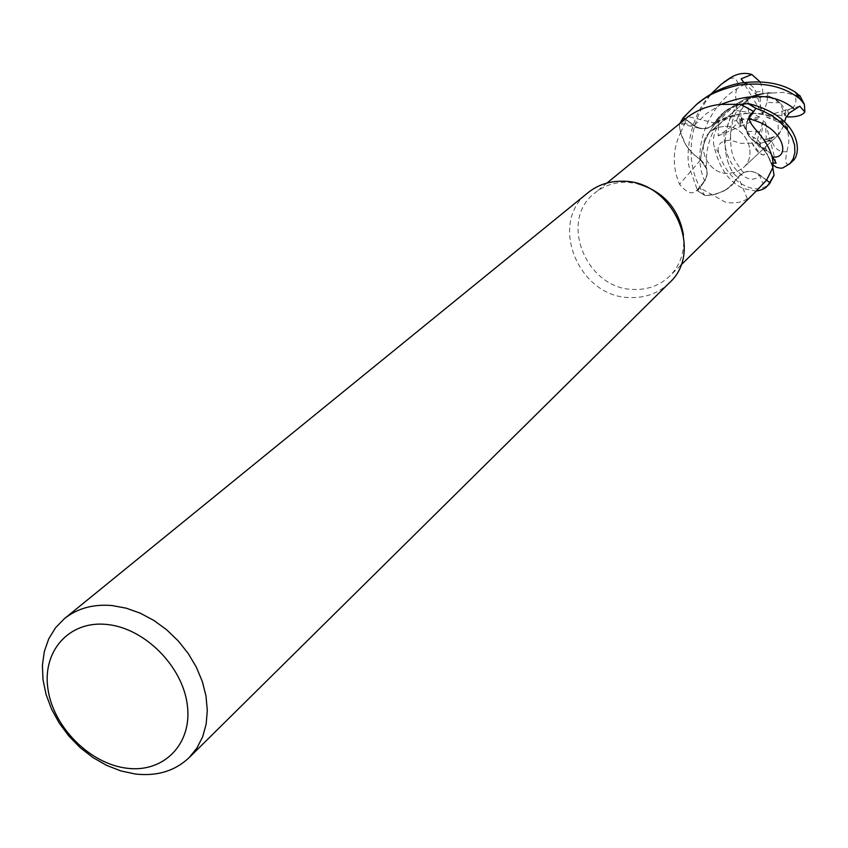 <?xml version="1.0" encoding="UTF-8"?>
<svg xmlns="http://www.w3.org/2000/svg" width="848" height="848" viewBox="0 0 848 848"><rect width="100%" height="100%" fill="white"/><g stroke="black" fill="none" stroke-linecap="round" stroke-linejoin="round"><path stroke-width="0.64" stroke-dasharray="4.24 3.18" d="M748.116 103.604L737.304 105.131L727.478 109.509L724.552 111.544L711.504 126.098C705.822 129.543 700.035 129.32 694.12 125.419L685.216 118.921L694.12 125.419C700.035 129.32 705.822 129.543 711.504 126.098L724.552 111.544L727.478 109.509L737.304 105.131L748.127 103.604M749.049 118.169L748.625 118.773C744.321 126.511 745.625 133.571 752.526 139.962L752.632 140.015C745.784 133.602 744.48 126.532 748.72 118.794L749.06 118.317L748.72 118.794C744.48 126.532 745.784 133.602 752.632 140.015L752.664 139.994C765.437 148.57 772.56 160.325 774.023 175.25M756.204 191.086L743.346 188.542C728.973 182.097 719.21 168.01 714.058 146.259C712.479 139.178 713.963 132.214 718.489 125.366L718.192 135.871L729.874 127.762L732.11 124.518L732.206 121.243L736.785 110.622L736.859 105.873C715.14 137.026 728.57 174.667 738.343 176.935L743.76 172.589C748.996 170.543 754.084 171.232 759.024 174.646L766.507 180.189L759.024 174.646C754.084 171.232 748.996 170.543 743.76 172.589L738.332 176.893L728.474 188.055L725.57 190.026L715.86 194.203L705.25 195.581L697.745 190.779L705.525 179.267L707.009 174.349L706.702 169.059L700.745 159.816L679.545 184.27C686.308 192.443 691.798 194.743 696.007 191.171L699.907 187.917L704.826 180.9L696.007 191.171M725.347 126.246C745.911 125.684 758.483 154.93 743.283 167.745L736.17 172.144L727.775 173.511C706.872 173.935 694.607 143.906 710.677 131.408L717.461 127.497L725.347 126.246C745.911 125.684 758.483 154.93 743.283 167.745L736.17 172.144L727.775 173.511C706.872 173.935 694.607 143.906 710.677 131.408L717.461 127.497L725.347 126.246M683.467 234.864C685.057 251.326 680.456 265.085 669.687 276.13C659.861 285.426 647.904 289.868 633.838 289.433C586.307 289.56 558.048 220.342 594.989 192.878C604.062 185.595 614.726 182.055 626.958 182.267L637.505 183.634M747.353 198.898L738.269 176.935L734.103 182.829L727.754 188.638L724.107 190.938L712.723 195.019L725.104 202.004C733.117 203.902 740.537 202.863 747.353 198.898L753.554 193.81M669.189 283.009C658.493 293.196 645.476 298.04 630.128 297.553C578.495 297.627 547.85 222.346 588.088 192.634M763.37 120.458L760.211 143.45L770.101 140.27L766.306 139.676L765.564 122.875L763.37 120.458L757.476 139.369L760.221 143.45L757.465 139.369C750.003 136.613 745.127 131.111 742.859 122.886L741.47 115.996L740.558 126.373L740.94 118.773L757.593 119.123L759.84 117.066L736.509 120.596L740.558 126.363L757.593 119.123M778.496 134.715L784.548 124.243L777.923 121.879L778.496 134.715L766.306 139.676M786.372 116.748L782.079 111.258L781.718 121.041L784.538 121.762L787.739 125.398L784.548 124.253L781.718 121.041L782.089 111.258L785.577 115.402L768.776 115.063L766.518 117.13L781.718 121.041L784.548 124.253L779.111 134.175L771.691 138.16L771.807 140.779C774.351 148.813 779.397 152.439 786.944 151.675C784.782 161.809 785.661 165.752 789.615 163.526L792.106 161.491M779.789 102.735L767.588 95.866L766.974 102.523L779.789 102.735L785.577 115.402M743.887 82.532L756.776 95.018L767.896 92.644L767.599 95.866L757.752 97.944L752.335 97.35L760.031 94.404L760.794 111.321L762.988 113.727L757.752 97.944L767.599 95.866C775.591 98.22 781.421 102.915 785.1 109.964L787.728 110.017C795.233 107.897 797.576 102.915 794.756 95.05L800.3 96.365M738.269 176.935C744.088 170.342 751.042 169.515 759.13 174.465L766.624 180.073M712.723 195.019L699.907 187.917M724.107 190.938L712.606 194.966L705.25 195.581L714.133 194.637L724.044 190.906L728.474 188.055L738.375 176.914L732.206 184.949L724.107 190.938M766.528 180.168L759.045 174.603C754.084 171.179 748.985 170.512 743.738 172.6L738.375 176.914M767.896 92.644L772.655 92.983C739.424 91.266 702.335 125.854 700.702 159.827C688.088 151.41 680.955 139.793 679.301 124.974C680.944 139.772 688.067 151.389 700.702 159.827L693.357 154.188L688.194 148.389L685.587 144.531L680.531 132.659C672.506 149.64 672.178 166.844 679.545 184.27M700.681 159.996L700.702 159.827C707.688 166.219 709.066 173.236 704.826 180.9M680.531 132.659L686.509 120.087L693.95 125.663L682.831 123.024L686.509 120.087M700.702 159.827L706.702 169.059L707.009 174.349L705.525 179.267L697.745 190.779L705.928 178.599L707.115 173.607L706.713 169.218L700.724 159.975L692.244 153.17L685.587 144.531L680.562 132.542L679.301 124.974L680.266 122.981L679.301 124.985L680.011 123.193M685.195 118.943L694.035 125.515C699.907 129.447 705.663 129.68 711.324 126.225L720.726 114.83L728.898 108.618L720.789 114.84L714.663 123.013L688.216 116.611M740.601 104.336L728.898 108.618L740.474 104.283M714.663 123.013C710.666 128.133 705.398 129.85 698.847 128.165L693.95 125.663M685.502 118.688C681.389 122.472 679.99 124.232 681.294 123.967L682.831 123.024M756.808 130.836L752.558 140.068C746.06 134.408 744.374 127.815 747.501 120.278L749.028 117.872M752.558 140.068L758.833 144.743L765.203 151.675L767.832 155.576L772.867 167.544M774.023 175.239C772.56 160.336 765.447 148.591 752.664 139.994L759.999 145.739L765.214 151.644L767.832 155.576L772.825 167.66M747.862 99.47L740.59 111.173L748.487 112.328L747.862 99.47L756.077 94.679L755.95 92.04C752.918 84.334 746.865 81.609 737.792 83.878L735.407 94.828L736.859 105.873C713.804 141.245 730.637 175.854 738.332 176.893L738.385 176.946M787.665 130.083L785.068 125.589L782.004 122.536L776.598 119.123L769.496 116.123C752.314 110.611 734.061 112.879 714.726 122.939L714.716 122.896C749.367 102.481 787.018 119.324 787.686 130.104L788.916 141.277L786.944 151.675M772.645 93.004C735.036 91.902 701.285 130.709 700.745 159.816L700.724 159.975M776.09 163.198L765.564 122.875M736.785 110.622L740.59 111.173L736.509 120.596L742.339 106.519L745.784 101.516L748.01 99.354L760.031 94.404M759.405 131.599L746.717 131.334L740.94 118.773M746.717 131.334L751.519 136.252L757.476 139.369L756.543 143.111L740.929 143.344L730.52 140.206C720.291 140.736 716.401 145.05 718.85 153.159C724.234 169.335 733.223 180.338 745.816 186.168C755.144 190.312 763.052 189.528 769.549 183.793M799.791 106.201L768.776 115.063M766.518 117.13L777.923 121.879M756.077 94.679L762.882 93.715L752.335 97.35L760.794 111.321M762.988 113.727L766.974 102.523M759.84 117.066L748.487 112.328M764.896 139.061L765.723 147.987L767.578 155.301L770.832 162.562L772.74 163.007M741.131 78.843L752.335 97.35L757.741 97.944L756.776 95.018M718.192 135.871L740.558 126.373L736.509 120.596L732.206 121.243M737.792 83.878C736.456 76.723 731.76 76.193 723.726 82.288C694.586 103.085 677.372 157.23 704.985 195.581L697.671 190.874L689.519 167.989C685.619 158.47 688.544 116.727 711.016 94.064M760.137 81.896L762.617 89.411L762.882 93.715M787.739 125.398L787.665 130.094M772.846 164.83L770.832 162.562M751.879 142.697C761.981 164.883 775.825 152.089 752.674 139.994L759.543 144.181L764.504 149.937C765.532 158.661 761.324 156.233 751.89 142.665M771.065 153.965L764.377 148.252L759.755 147.817L756.543 143.111M698.593 102.725L688.258 112.784L679.29 124.709M772.655 92.983L783.637 92.39L794.756 95.05M771.691 138.16L764.938 139.061L770.111 140.27L760.317 143.556L759.755 147.817M704.985 195.581L697.671 190.874M718.489 125.366C723.916 119.335 730.743 116.197 738.99 115.943L741.47 115.996M742.859 122.886L740.272 122.843C732.471 125.324 729.227 131.111 730.52 140.206M785.1 109.964L786.467 116.918M759.13 174.465L763.03 183.656M748.466 118.678L749.038 117.3M724.065 132.246C722.92 170.151 753.565 188.235 759.034 174.646L759.045 174.614M721.404 104.272L706.479 113.568L694.024 125.515M745.201 84.323C706.575 101.421 691.067 152.375 704.646 180.73L704.677 180.815M755.95 92.04L762.776 91.181M771.807 140.779L765.013 141.574M789.615 163.526L782.958 167.851M718.85 153.159L714.058 146.259M787.728 110.017L788.979 116.971M740.272 122.843L738.99 115.943M680.764 265.254L669.687 276.13M779.111 134.175L743.283 167.745L779.111 134.175M698.847 128.165L681.294 123.967M747.501 120.278L749.208 116.346M743.76 172.6L743.802 172.557C742.625 172.027 739.721 168.063 735.089 160.632C730.181 153.011 729.291 133.433 732.46 123.299M769.496 116.123C762.426 112.837 751.551 112.392 736.88 114.798C729.481 116.059 721.023 119.822 711.493 126.087L711.313 126.214M771.267 93.057C746.611 94.107 724.627 111.491 717.737 123.978C708.811 137.27 705.123 152.301 706.691 169.07L706.702 169.218M747.989 99.364L710.677 131.408L748.01 99.354M606.988 183.041L594.989 192.878M785.068 125.589L787.591 129.447M764.504 149.937C767.928 151.75 767.885 151.177 764.377 148.252"/><path stroke-width="1.27" d="M789.795 163.77L792.106 161.491C803.003 154.092 800.713 116.462 748.402 103.604L755.801 108.459L749.06 118.317L755.875 108.353L762.956 110.982L772.539 116.081L778.305 120.374L787.527 130.041L792 137.291L794.608 145.05L794.883 152.492L793.177 158.883L789.795 163.77L782.958 167.851L781.008 168.222L776.588 167.374L772.846 164.83M767.122 186.178L769.549 183.793L774.023 175.25L769.698 182.543L766.507 180.189L769.804 182.617L767.122 186.178C765.5 188.426 761.864 190.058 756.204 191.086M637.505 183.634C663.327 191.288 678.644 208.364 683.467 234.864M680.764 265.254L753.554 193.81L766.624 180.073L772.867 167.544C774.15 156.827 768.797 144.584 756.808 130.836C750.067 123.458 747.703 118.275 749.706 115.296L753.554 111.427L740.474 104.283L720.047 104.421C708.546 105.703 697.936 109.763 688.216 116.611L606.988 183.041M64.48 618.605L588.088 192.634C597.893 184.822 609.405 181.027 622.602 181.249C672.538 180.285 704.794 251.58 669.189 283.009L189.178 757.582C174.995 770.991 157.028 776.461 135.277 774.012L120.882 770.927L106.636 765.394L92.962 757.571L80.263 747.713L68.911 736.117L59.243 723.121L51.558 709.108L46.089 694.501L43.004 679.736L42.4 665.245L44.329 651.476L48.739 638.851L55.512 627.774L64.48 618.605C77.475 608.281 93.375 603.935 112.18 605.567L126.267 608.186L140.333 613.21L153.965 620.503L166.749 629.852L178.292 640.982L188.267 653.554L196.354 667.196L202.322 681.506L206 696.028L207.294 710.359L206.17 724.044L202.683 736.721L196.959 748L189.178 757.582M106.837 624.457C144.436 627.944 182.659 666.189 187.323 705.08C192.549 744.025 163.653 773.185 126.702 768.203C89.814 763.772 53.371 727.139 47.976 689.17C42.029 651.147 69.154 620.386 106.837 624.457M774.023 175.239L772.825 167.66M774.023 175.25L769.698 182.532L766.528 180.168M685.195 118.943L683.456 117.639L680.266 122.981L683.456 117.639L685.216 118.921L683.35 117.565L696.727 104.251C703.045 100.17 707.932 92.623 738.248 85.118C763.624 81.747 784.252 86.422 800.13 99.142L804.381 104.325L804.869 111.989L799.791 106.201L789.488 112.869L785.895 117.607L784.538 121.73M749.028 117.872L753.554 111.427M748.116 103.604L740.601 104.336M748.127 103.604L755.801 108.459L749.049 118.169M774.033 175.525L769.804 182.617M800.3 96.365L795.265 92.093C781.273 83.157 763.105 80.136 740.76 83.019C725.814 85.733 711.981 92.114 699.261 102.184L698.593 102.725M711.016 94.064L721.362 84.206L732.11 76.765C738.714 73.257 745.286 72.504 751.816 74.497L760.137 81.896M772.74 163.007L776.09 163.198L771.065 153.965M751.816 74.497L741.131 78.843L743.887 82.532M748.402 103.604L755.875 108.353M680.011 123.193L683.35 117.565M804.869 111.989C802.441 115.254 797.141 116.918 788.979 116.971L786.372 116.748M749.038 117.3L750.194 114.692M795.265 92.093L800.13 99.142M723.726 82.288L730.298 77.804M794.576 109.148C776.439 94.043 752.049 92.421 721.404 104.272M772.878 157.039C790.58 159.265 785.545 127.518 749.134 118.879M749.208 116.346L749.706 115.296M721.362 84.206L732.11 76.765M696.727 104.251L699.261 102.195M804.381 104.325L799.791 95.559"/></g></svg>
